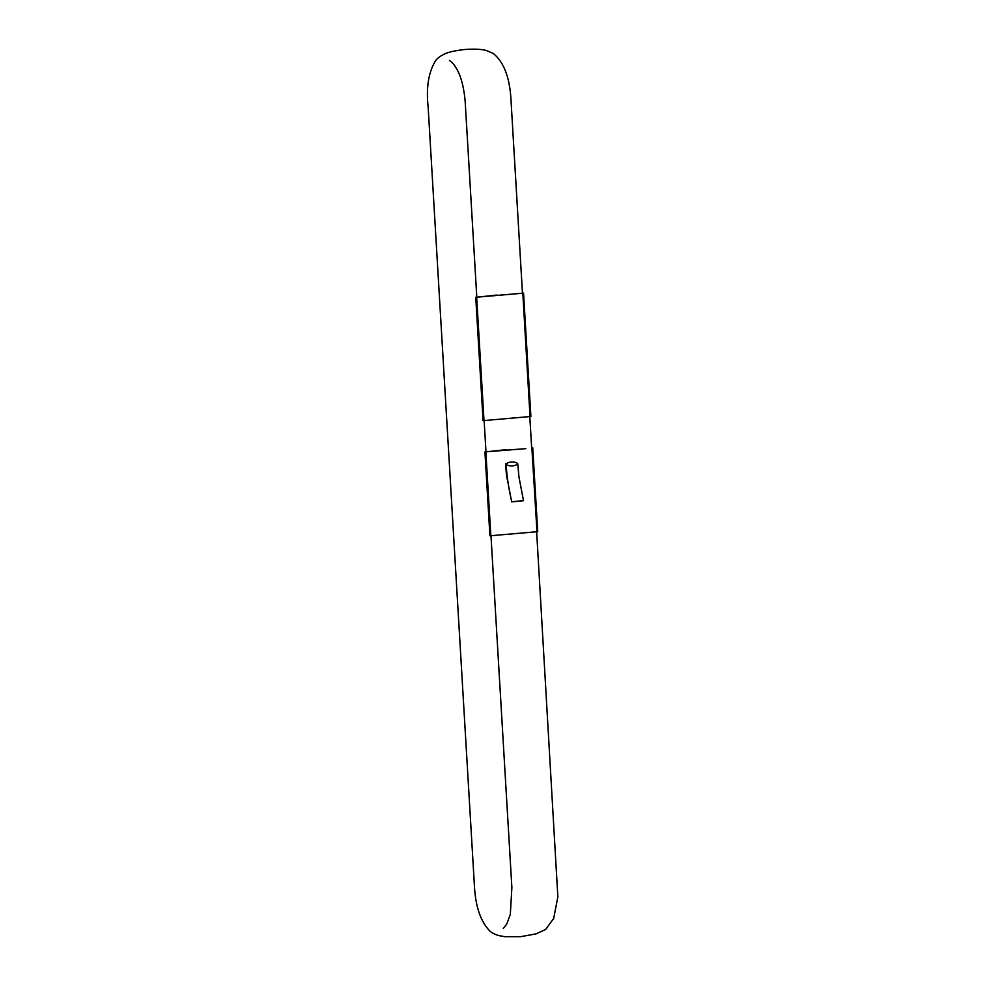 <?xml version="1.0" encoding="UTF-8"?>
<svg xmlns="http://www.w3.org/2000/svg" width="986" height="986" viewBox="0 0 986 986"><rect width="100%" height="100%" fill="white"/><g stroke="black" fill="none" stroke-linecap="round" stroke-linejoin="round"><path stroke-width="1.48" d="M523.369 500.715L511.685 501.886L507.654 481.032C506.323 475.609 505.769 469.767 505.978 463.519L506.126 464.32C509.232 466.97 516.59 466.008 517.712 463.556C514.606 460.906 507.248 461.855 506.126 464.32C506.853 476.682 508.751 489.167 511.808 501.775L523.492 500.605L518.969 477.027L517.712 463.556M485.876 451.785L525.834 448.63L486.024 451.822L506.188 449.665M484.927 451.908L489.919 535.792L536.988 531.737L531.873 447.817M536.865 531.7L537.727 531.627L532.736 447.743M485.851 451.834L490.843 535.731M485.026 451.908L490.005 535.805M476.694 297.156L475.745 297.279L476.669 297.205L484.003 420.578L530.887 416.474L523.554 293.113L522.469 293.175M476.669 297.205L522.814 293.212L530.024 416.548M475.745 297.279L483.078 420.64L484.003 420.578M475.831 297.279L483.165 420.652M522.691 293.187L523.554 293.113M522.469 293.199L476.842 297.193L497.006 295.036M503.23 928.529L506.718 924.141L510.317 914.392L511.882 887.56L490.979 535.731M485.987 451.81L484.138 420.578M476.805 297.18L465.17 101.41C463.519 82.688 459.02 69.587 451.674 62.118L449.456 60.516M522.469 293.273L510.847 97.503C509.368 76.477 503.526 61.798 493.32 53.49L486.677 50.594C482.179 49.201 474.956 48.832 464.985 49.473C455.014 50.606 448.063 52.184 444.119 54.193C439.608 56.436 436.601 58.864 435.109 61.465C428.392 72.89 426.075 88.099 428.146 107.092L474.599 888.805C475.942 907.293 480.749 921.084 489.007 930.155C490.905 932.374 494.134 934.173 498.719 935.578L504.696 936.663L520.435 936.7L536.051 933.89L545.615 929.515L553.688 918.447L557.854 896.878L536.643 531.836M529.802 416.684L531.664 447.903"/></g></svg>
